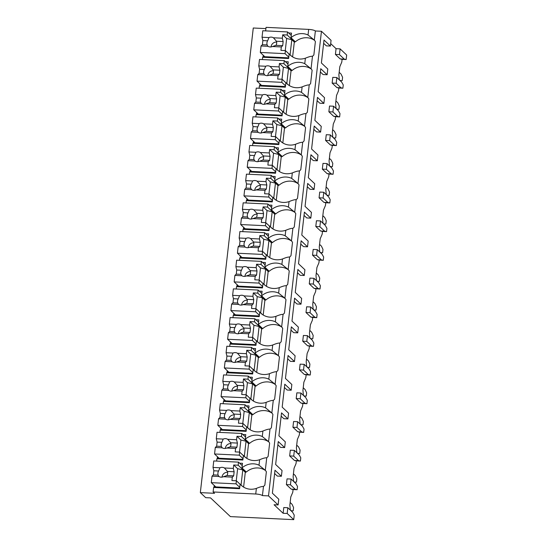 <?xml version="1.0" encoding="UTF-8"?>
<svg xmlns="http://www.w3.org/2000/svg" width="547" height="547" viewBox="0 0 547 547"><rect width="100%" height="100%" fill="white"/><g stroke="black" fill="none" stroke-linecap="round" stroke-linejoin="round"><path stroke-width="0.82" d="M323.633 43.316L326.347 45.866L330.409 46.064L331.058 40.328L321.451 31.275L315.366 30.981A5.497 1.217 -173.5 0 0 308.672 29.394L266.054 27.35L265.651 30.885M265.91 28.615L253.268 28.006L200.332 492.621L205.679 497.661L210.547 497.893L230.417 516.614L293.732 519.65L287.182 513.476L283.127 513.284L274.061 504.751L278.122 504.943L268.515 495.89L262.43 495.603A5.497 1.217 -173.5 0 0 255.736 494.009L213.118 491.965L214.533 493.305L200.332 492.621M340.118 48.861L339.468 54.597L344.268 59.124L346.155 59.541L346.668 55.035L340.118 48.861L336.063 48.669L330.689 43.603M274.621 473.511L277.329 476.068L281.39 476.266L274.991 470.235L272.379 493.182L278.779 499.206L278.122 504.943M277.89 444.834L280.597 447.391L284.659 447.583L278.259 441.559L275.647 464.499L282.047 470.529L281.39 476.266M281.158 416.151L283.866 418.708L287.927 418.899L281.527 412.876L278.915 435.822L285.308 441.846L284.659 447.583M284.426 387.474L287.134 390.025L291.195 390.223L284.796 384.199L282.184 407.139L288.577 413.17L287.927 418.899M287.688 358.791L290.402 361.348L294.464 361.54L288.064 355.516L285.452 378.462L291.845 384.486L291.195 390.223M290.956 330.115L293.671 332.665L297.725 332.863L291.332 326.832L288.72 349.779L295.113 355.81L294.464 361.54M294.224 301.431L296.939 303.988L300.994 304.18L294.601 298.156L291.989 321.103L298.382 327.127L297.725 332.863M297.493 272.755L300.207 275.305L304.262 275.503L297.869 269.473L295.25 292.419L301.65 298.443L300.994 304.18M300.761 244.071L303.476 246.629L307.53 246.82L301.137 240.796L298.518 263.743L304.918 269.767L304.262 275.503M304.029 215.395L306.744 217.945L310.799 218.144L304.405 212.113L301.787 235.06L308.187 241.083L307.53 246.82M307.298 186.712L310.005 189.269L314.067 189.46L307.667 183.436L305.055 206.376L311.455 212.407L310.799 218.144M310.566 158.035L313.274 160.586L317.335 160.784L310.935 154.753L308.323 177.7L314.723 183.724L314.067 189.46M313.834 129.352L316.542 131.909L320.604 132.1L314.204 126.077L311.592 149.016L317.992 155.047L317.335 160.784M317.103 100.675L319.81 103.226L323.872 103.424L317.472 97.393L314.86 120.34L321.253 126.364L320.604 132.1M320.364 71.992L323.079 74.549L327.14 74.741L320.74 68.717L318.128 91.657L324.521 97.687L323.872 103.424M330.409 46.064L324.009 40.034L321.397 62.98L327.79 69.004L327.14 74.741M293.732 519.65L294.245 515.144L292.638 512.265L287.838 507.746L283.777 507.548L283.127 513.284M321.451 31.275L268.515 495.89M346.155 59.541L342.094 59.343L341.786 62.091L339.81 66.713L338.873 74.912L339.325 79.869M336.849 77.544L336.2 83.281L341 87.807L342.887 88.217L343.263 84.942L341.656 82.071L336.849 77.544L332.795 77.346L332.138 83.082L336.945 87.609L338.832 88.026L338.518 90.768L336.542 95.397L335.605 103.588L336.056 108.552M333.581 106.221L332.932 111.957L337.731 116.484L339.619 116.901L339.995 113.626L338.388 110.747L333.581 106.221L329.526 106.029L328.87 111.766L333.677 116.292L335.564 116.702L335.249 119.451L333.273 124.073L332.337 132.271L332.788 137.229M330.32 134.904L329.663 140.641L334.463 145.167L336.35 145.577L336.726 142.302L335.12 139.43L330.32 134.904L326.258 134.706L325.602 140.442L330.409 144.969L332.296 145.386L331.981 148.128L330.005 152.757L329.068 160.948L329.52 165.912M327.051 163.58L326.395 169.317L331.202 173.843L333.082 174.261L333.458 170.985L331.851 168.107L327.051 163.58L322.99 163.389L322.333 169.126L327.14 173.652L329.027 174.069L328.713 176.811L326.737 181.433L325.8 189.631L326.251 194.588M323.783 192.264L323.127 198L327.933 202.527L329.82 202.937L330.19 199.662L328.583 196.79L323.783 192.264L319.721 192.065L319.072 197.802L323.872 202.328L325.759 202.746L325.444 205.494L323.468 210.116L322.532 218.308L322.983 223.272M320.515 220.94L319.858 226.677L324.665 231.203L326.552 231.62L326.921 228.345L325.315 225.467L320.515 220.94L316.453 220.749L315.804 226.485L320.604 231.012L322.491 231.429L322.176 234.171L320.2 238.793L319.27 246.991L319.715 251.948M317.246 249.623L316.59 255.36L321.397 259.887L323.284 260.304L323.653 257.022L322.046 254.15L317.246 249.623L313.185 249.425L312.535 255.162L317.335 259.688L319.222 260.105L318.908 262.854L316.932 267.476L316.002 275.667L316.446 280.632M313.978 278.3L313.322 284.037L318.128 288.563L320.016 288.98L320.385 285.705L318.778 282.826L313.978 278.3L309.917 278.108L309.267 283.845L314.067 288.372L315.954 288.789L315.64 291.53L313.663 296.153L312.734 304.351L313.178 309.308M310.71 306.983L310.06 312.72L314.86 317.246L316.747 317.663L317.123 314.381L315.516 311.51L310.71 306.983L306.655 306.785L305.999 312.522L310.799 317.048L312.686 317.465L312.378 320.214L310.395 324.836L309.465 333.027L309.917 337.991M307.441 335.66L306.792 341.396L311.592 345.923L313.479 346.34L313.855 343.065L312.248 340.186L307.441 335.66L303.387 335.468L302.73 341.205L307.53 345.731L309.417 346.148L309.11 348.89L307.127 353.512L306.197 361.711L306.648 366.668M304.173 364.343L303.523 370.08L308.323 374.606L310.211 375.023L310.587 371.741L308.98 368.869L304.173 364.343L300.118 364.152L299.462 369.881L304.269 374.408L306.156 374.825L305.841 377.574L303.865 382.196L302.929 390.387L303.38 395.351M300.905 393.026L300.255 398.756L305.055 403.283L306.942 403.7L307.318 400.425L305.711 397.546L300.905 393.026L296.85 392.828L296.194 398.565L301 403.091L302.888 403.508L302.573 406.25L300.597 410.879L299.66 419.07L300.112 424.028M297.636 421.703L296.987 427.439L301.787 431.966L303.674 432.383L304.05 429.101L302.443 426.229L297.636 421.703L293.582 421.511L292.925 427.241L297.732 431.768L299.619 432.185L299.305 434.933L297.329 439.556L296.392 447.747L296.843 452.711M294.375 450.386L293.718 456.116L298.518 460.642L300.406 461.059L300.782 457.784L299.175 454.906L294.375 450.386L290.313 450.188L289.657 455.924L294.464 460.451L296.351 460.868L296.036 463.61L294.06 468.239L293.124 476.43L293.575 481.394M291.107 479.063L290.45 484.799L295.257 489.326L297.137 489.743L297.513 486.461L295.906 483.589L291.107 479.063L287.045 478.871L286.389 484.608L291.195 489.127L293.083 489.544L292.768 492.293L290.792 496.915L289.855 505.113L290.307 510.071M336.063 48.669L335.407 54.406L340.213 58.932L342.094 59.343M297.137 489.743L293.083 489.544M300.406 461.059L296.351 460.868M303.674 432.383L299.619 432.185M306.942 403.7L302.888 403.508M310.211 375.023L306.156 374.825M313.479 346.34L309.417 346.148M316.747 317.663L312.686 317.465M320.016 288.98L315.954 288.789M323.284 260.304L319.222 260.105M326.552 231.62L322.491 231.429M329.82 202.937L325.759 202.746M333.082 174.261L329.027 174.069M336.35 145.577L332.296 145.386M339.619 116.901L335.564 116.702M342.887 88.217L338.832 88.026M290.156 502.488L292.016 504.238L293.575 507.527L293.206 510.802L291.066 510.789M290.286 509.872L291.271 510.795M287.838 507.746L287.182 513.476M290.45 484.799L286.389 484.608M293.718 456.116L289.657 455.924M296.987 427.439L292.925 427.241M300.255 398.756L296.194 398.565M303.523 370.08L299.462 369.881M306.792 341.396L302.73 341.205M310.06 312.72L305.999 312.522M313.322 284.037L309.267 283.845M316.59 255.36L312.535 255.162M319.858 226.677L315.804 226.485M323.127 198L319.072 197.802M326.395 169.317L322.333 169.126M329.663 140.641L325.602 140.442M332.932 111.957L328.87 111.766M336.2 83.281L332.138 83.082M339.468 54.597L335.407 54.406M298.518 460.642L294.464 460.451M295.257 489.326L291.195 489.127M301.787 431.966L297.732 431.768M305.055 403.283L301 403.091M308.323 374.606L304.269 374.408M311.592 345.923L307.53 345.731M314.86 317.246L310.799 317.048M318.128 288.563L314.067 288.372M321.397 259.887L317.335 259.688M324.665 231.203L320.604 231.012M327.933 202.527L323.872 202.328M331.202 173.843L327.14 173.652M334.463 145.167L330.409 144.969M337.731 116.484L333.677 116.292M341 87.807L336.945 87.609M344.268 59.124L340.213 58.932M263.025 56.963L263.223 55.22M259.757 85.647L259.955 83.896M256.488 114.323L256.687 112.579M253.22 143.006L253.425 141.263M249.958 171.69L250.157 169.939M246.69 200.366L246.888 198.623M243.422 229.049L243.62 227.299M240.154 257.726L240.352 255.982M236.885 286.409L237.083 284.659M233.617 315.086L233.815 313.342M230.349 343.769L230.547 342.019M227.08 372.445L227.278 370.702M223.812 401.129L224.01 399.378M220.544 429.805L220.749 428.062M217.282 458.489L217.48 456.738M214.014 487.165L214.212 485.421M290.662 34.885L291.312 34.912M262.43 495.603L263.469 486.481C262.157 486.324 259.791 486.967 256.372 488.409A16.068 15.022 -46.7 0 1 241.316 485.36A16.068 15.022 -46.7 0 1 240.133 484.095L239.607 488.703L213.631 487.459L214.424 486.851L239.682 488.061M213.631 487.459L213.118 491.965M263.469 486.481A16.068 15.022 -46.7 0 0 264.844 485.141L266.368 471.76A16.068 15.022 -46.7 0 0 265.309 470.304L266.738 457.798C265.425 457.641 263.059 458.283 259.64 459.726A16.068 15.022 -46.7 0 1 244.584 456.677A16.068 15.022 -46.7 0 1 243.401 455.412L242.875 460.027L216.899 458.783L217.692 458.167L242.95 459.377M216.899 458.783L216.633 461.087M266.738 457.798A16.068 15.022 -46.7 0 0 268.112 456.458L269.637 443.084A16.068 15.022 -46.7 0 0 268.577 441.627L270.006 429.121C268.693 428.964 266.327 429.607 262.909 431.05A16.068 15.022 -46.7 0 1 247.853 428A16.068 15.022 -46.7 0 1 246.67 426.728L246.143 431.344L220.167 430.099L220.961 429.491L246.218 430.701M220.167 430.099L219.901 432.403M270.006 429.121A16.068 15.022 -46.7 0 0 271.38 427.781L272.905 414.4A16.068 15.022 -46.7 0 0 271.845 412.944L273.268 400.438C271.955 400.281 269.589 400.924 266.177 402.366A16.068 15.022 -46.7 0 1 251.121 399.317A16.068 15.022 -46.7 0 1 249.938 398.052L249.411 402.667L223.436 401.423L224.229 400.807L249.48 402.018M223.436 401.423L223.169 403.727M273.268 400.438A16.068 15.022 -46.7 0 0 274.649 399.098L276.173 385.724A16.068 15.022 -46.7 0 0 275.114 384.267L276.536 371.762C275.223 371.604 272.857 372.247 269.445 373.69A16.068 15.022 -46.7 0 1 254.389 370.64A16.068 15.022 -46.7 0 1 253.199 369.369L252.68 373.984L226.704 372.739L227.497 372.131L252.748 373.341M226.704 372.739L226.437 375.044M276.536 371.762A16.068 15.022 -46.7 0 0 277.917 370.422L279.442 357.041A16.068 15.022 -46.7 0 0 278.382 355.584L279.804 343.078C278.491 342.921 276.126 343.564 272.707 345.007A16.068 15.022 -46.7 0 1 257.658 341.957A16.068 15.022 -46.7 0 1 256.468 340.692L255.941 345.307L229.966 344.063L230.766 343.448L256.017 344.658M229.966 344.063L229.706 346.367M279.804 343.078A16.068 15.022 -46.7 0 0 281.185 341.738L282.71 328.364A16.068 15.022 -46.7 0 0 281.65 326.908L283.072 314.402C281.76 314.245 279.394 314.887 275.975 316.33A16.068 15.022 -46.7 0 1 260.926 313.281A16.068 15.022 -46.7 0 1 259.736 312.009L259.21 316.624L233.234 315.38L234.034 314.764L259.285 315.981M233.234 315.38L232.974 317.684M283.072 314.402A16.068 15.022 -46.7 0 0 284.454 313.062L285.972 299.681A16.068 15.022 -46.7 0 0 284.919 298.224L286.341 285.719C285.028 285.561 282.662 286.204 279.243 287.647A16.068 15.022 -46.7 0 1 264.194 284.597A16.068 15.022 -46.7 0 1 263.004 283.332L262.478 287.948L236.502 286.696L237.302 286.088L262.553 287.298M236.502 286.696L236.242 289.007M286.341 285.719A16.068 15.022 -46.7 0 0 287.715 284.378L289.24 271.004A16.068 15.022 -46.7 0 0 288.187 269.541L289.609 257.042C288.296 256.885 285.931 257.528 282.512 258.97A16.068 15.022 -46.7 0 1 267.462 255.914A16.068 15.022 -46.7 0 1 266.273 254.649L265.746 259.264L239.771 258.02L240.564 257.405L265.821 258.622M239.771 258.02L239.511 260.324M289.609 257.042A16.068 15.022 -46.7 0 0 290.983 255.695L292.508 242.321A16.068 15.022 -46.7 0 0 291.455 240.865L292.877 228.359C291.565 228.202 289.199 228.844 285.78 230.287A16.068 15.022 -46.7 0 1 270.731 227.237A16.068 15.022 -46.7 0 1 269.541 225.973L269.015 230.588L243.039 229.337L243.832 228.728L269.09 229.938M243.039 229.337L242.779 231.648M292.877 228.359A16.068 15.022 -46.7 0 0 294.252 227.019L295.777 213.645A16.068 15.022 -46.7 0 0 294.717 212.181L296.146 199.682C294.833 199.525 292.467 200.168 289.048 201.611A16.068 15.022 -46.7 0 1 273.992 198.554A16.068 15.022 -46.7 0 1 272.809 197.289L272.283 201.905L246.307 200.66L247.1 200.045L272.358 201.255M246.307 200.66L246.047 202.964M296.146 199.682A16.068 15.022 -46.7 0 0 297.52 198.335L299.045 184.961A16.068 15.022 -46.7 0 0 297.985 183.505L299.414 170.999C298.101 170.842 295.736 171.484 292.317 172.927A16.068 15.022 -46.7 0 1 277.261 169.878A16.068 15.022 -46.7 0 1 276.078 168.613L275.551 173.228L249.576 171.977L250.369 171.368L275.626 172.578M249.576 171.977L249.309 174.288M299.414 170.999A16.068 15.022 -46.7 0 0 300.788 169.659L302.313 156.285A16.068 15.022 -46.7 0 0 301.253 154.822L302.682 142.323C301.37 142.165 299.004 142.808 295.585 144.251A16.068 15.022 -46.7 0 1 280.529 141.194A16.068 15.022 -46.7 0 1 279.346 139.929L278.82 144.545L252.844 143.3L253.637 142.685L278.895 143.895M252.844 143.3L252.577 145.605M302.682 142.323A16.068 15.022 -46.7 0 0 304.057 140.976L305.582 127.601A16.068 15.022 -46.7 0 0 304.522 126.145L305.944 113.639C304.631 113.482 302.272 114.125 298.853 115.567A16.068 15.022 -46.7 0 1 283.797 112.518A16.068 15.022 -46.7 0 1 282.614 111.253L282.088 115.861L256.112 114.617L256.905 114.008L282.156 115.219M256.112 114.617L255.846 116.928M305.944 113.639A16.068 15.022 -46.7 0 0 307.325 112.299L308.85 98.925A16.068 15.022 -46.7 0 0 307.79 97.462L309.212 84.956C307.899 84.806 305.534 85.448 302.122 86.891A16.068 15.022 -46.7 0 1 287.066 83.835A16.068 15.022 -46.7 0 1 285.876 82.57L285.356 87.185L259.381 85.941L260.174 85.325L285.425 86.535M259.381 85.941L259.114 88.245M315.366 30.981L314.327 40.102A16.068 15.022 -46.7 0 1 315.387 41.565L313.862 54.939A16.068 15.022 -46.7 0 1 312.481 56.279C311.168 56.122 308.802 56.765 305.383 58.208A16.068 15.022 -46.7 0 1 290.334 55.158A16.068 15.022 -46.7 0 1 289.144 53.893L288.625 58.502L262.649 57.257L263.442 56.649L288.693 57.859M262.649 57.257L262.382 59.568M241.644 465.087L242.294 465.114M239.607 463.165L242.499 463.302L241.972 467.917L246.341 472.034A16.068 15.022 -46.7 0 1 265.493 470.536M259.64 459.726L259.018 465.196A16.068 15.022 -46.7 0 0 241.972 467.917M262.909 431.05L262.286 436.513A16.068 15.022 -46.7 0 0 245.241 439.234L249.61 443.35A16.068 15.022 -46.7 0 1 268.762 441.853M242.875 434.482L245.767 434.626L245.241 439.234M266.177 402.366L265.548 407.836A16.068 15.022 -46.7 0 0 248.509 410.558L252.878 414.674A16.068 15.022 -46.7 0 1 272.03 413.176M246.143 405.806L249.035 405.942L248.509 410.558M269.445 373.69L268.816 379.153A16.068 15.022 -46.7 0 0 251.777 381.874L256.146 385.991A16.068 15.022 -46.7 0 1 275.298 384.493M249.411 377.122L252.304 377.266L251.777 381.874M272.707 345.007L272.085 350.477A16.068 15.022 -46.7 0 0 255.046 353.198L259.415 357.307A16.068 15.022 -46.7 0 1 278.567 355.817M252.68 348.446L255.572 348.583L255.046 353.198M275.975 316.33L275.353 321.793A16.068 15.022 -46.7 0 0 258.314 324.515L262.676 328.631A16.068 15.022 -46.7 0 1 281.835 327.133M255.948 319.763L258.84 319.906L258.314 324.515M279.243 287.647L278.621 293.117A16.068 15.022 -46.7 0 0 261.582 295.838L265.945 299.947A16.068 15.022 -46.7 0 1 285.103 298.457M259.216 291.086L262.109 291.223L261.582 295.838M282.512 258.97L281.89 264.433A16.068 15.022 -46.7 0 0 264.851 267.155L269.213 271.271A16.068 15.022 -46.7 0 1 288.372 269.774M262.485 262.403L265.377 262.539L264.851 267.155M285.78 230.287L285.158 235.757A16.068 15.022 -46.7 0 0 268.119 238.478L272.481 242.588A16.068 15.022 -46.7 0 1 291.64 241.09M265.746 233.726L268.639 233.863L268.119 238.478M289.048 201.611L288.426 207.074A16.068 15.022 -46.7 0 0 271.38 209.795L275.75 213.911A16.068 15.022 -46.7 0 1 294.908 212.414M269.015 205.043L271.907 205.18L271.38 209.795M292.317 172.927L291.695 178.397A16.068 15.022 -46.7 0 0 274.649 181.119L279.018 185.228A16.068 15.022 -46.7 0 1 298.177 183.73M272.283 176.366L275.175 176.503L274.649 181.119M295.585 144.251L294.963 149.714A16.068 15.022 -46.7 0 0 277.917 152.435L282.286 156.551A16.068 15.022 -46.7 0 1 301.438 155.054M275.551 147.683L278.444 147.82L277.917 152.435M298.853 115.567L298.231 121.037A16.068 15.022 -46.7 0 0 281.185 123.759L285.555 127.868A16.068 15.022 -46.7 0 1 304.706 126.371M278.82 119.007L281.712 119.143L281.185 123.759M302.122 86.891L301.493 92.354A16.068 15.022 -46.7 0 0 284.454 95.075L288.823 99.192A16.068 15.022 -46.7 0 1 307.975 97.694M282.088 90.323L284.98 90.46L284.454 95.075M305.383 58.208L304.761 63.678A16.068 15.022 -46.7 0 0 287.722 66.399L292.091 70.508A16.068 15.022 -46.7 0 1 311.243 69.011M285.356 61.647L288.248 61.784L287.722 66.399M288.625 32.964L291.517 33.1L290.99 37.716L295.359 41.832A16.068 15.022 -46.7 0 1 314.511 40.334M308.672 29.394L308.029 34.994A16.068 15.022 -46.7 0 0 290.99 37.716M240.133 484.095L242.656 486.468M243.606 487.103L245.288 472.287L245.699 472.307L245.788 471.507M259.018 465.196L265.309 470.304M309.212 84.956A16.068 15.022 -46.7 0 0 310.593 83.616L312.118 70.242A16.068 15.022 -46.7 0 0 311.058 68.785L312.481 56.279M289.144 53.893L291.667 56.266M262.286 436.513L268.577 441.627M265.548 407.836L271.845 412.944M268.816 379.153L275.114 384.267M272.085 350.477L278.382 355.584M275.353 321.793L281.65 326.908M278.621 293.117L284.919 298.224M281.89 264.433L288.187 269.541M285.158 235.757L291.455 240.865M288.426 207.074L294.717 212.181M291.695 178.397L297.985 183.505M294.963 149.714L301.253 154.822M298.231 121.037L304.522 126.145M301.493 92.354L307.79 97.462M304.761 63.678L311.058 68.785M308.029 34.994L314.327 40.102M243.401 455.412L245.918 457.784M244.912 436.403L245.562 436.438M246.868 458.427L248.557 443.603L248.967 443.624L249.056 442.831M243.381 455.603L239.661 452.096L235.196 451.884L235.586 448.465L226.704 448.041L230.246 446.851L236.94 447.172L235.586 448.465M243.025 458.673L239.312 455.172L239.661 452.096M248.967 443.624L241.432 436.527L241.781 433.456L217.022 432.267L216.284 438.756L217.111 442.106L221.856 442.332A5.073 4.745 -46.7 0 0 221.391 446.427L222.226 447.822L215.292 447.494L214.554 453.983L239.312 455.172M245.5 436.957L241.781 433.456M241.432 436.527L236.967 436.315L236.577 439.733L227.696 439.303A5.073 4.745 -46.7 0 0 223.217 439.091L216.284 438.756M221.802 447.562L222.226 447.822A5.073 4.745 -46.7 0 0 226.704 448.041M236.577 439.733L237.405 443.077L236.94 447.172M230.246 446.851A5.073 4.745 -46.7 0 0 230.711 442.755L237.405 443.077M230.711 442.755L227.696 439.303M223.217 439.091L221.856 442.332M236.967 436.315L240.899 440.014L246.047 441.238L248.557 443.603M239.524 452.089L240.899 440.014M244.331 456.294L246.047 441.238M217.111 442.106L216.646 446.202L215.292 447.494M216.646 446.202L221.391 446.427M230.909 443.596A5.073 4.745 -46.7 0 0 225.316 448.437M219.06 458.236L214.554 453.983M246.67 426.728L249.186 429.108M248.181 407.727L248.83 407.754M250.136 429.744L251.825 414.927L252.235 414.947L252.324 414.147M246.642 426.92L242.93 423.419L238.465 423.2L238.854 419.788L229.972 419.358L233.514 418.175L240.208 418.496L238.854 419.788M246.294 429.99L242.574 426.489L242.93 423.419M252.235 414.947L244.7 407.85L245.049 404.773L220.291 403.59L219.552 410.079L220.379 413.423L225.125 413.655A5.073 4.745 -46.7 0 0 224.66 417.751L225.494 419.146L218.561 418.811L217.822 425.299L242.574 426.489M248.769 408.281L245.049 404.773M244.7 407.85L240.236 407.631L239.846 411.05L230.964 410.626A5.073 4.745 -46.7 0 0 226.485 410.414L219.552 410.079M225.07 418.879L225.494 419.146A5.073 4.745 -46.7 0 0 229.972 419.358M239.846 411.05L240.673 414.4L240.208 418.496M233.514 418.175A5.073 4.745 -46.7 0 0 233.979 414.079L240.673 414.4M233.979 414.079L230.964 410.626M226.485 410.414L225.125 413.655M240.236 407.631L244.167 411.337L249.316 412.561L251.825 414.927M242.793 423.412L244.167 411.337M247.6 427.61L249.316 412.561M220.379 413.423L219.915 417.525L218.561 418.811M219.915 417.525L224.66 417.751M234.178 414.913A5.073 4.745 -46.7 0 0 228.584 419.761M222.328 429.552L217.822 425.299M249.938 398.052L252.454 400.425M251.449 379.044L252.099 379.078M253.405 401.067L255.093 386.244L255.504 386.264L255.593 385.471M249.911 398.243L246.198 394.736L241.733 394.524L242.123 391.105L233.234 390.681L236.783 389.491L243.477 389.813L242.123 391.105M249.562 401.313L245.842 397.813L246.198 394.736M255.504 386.264L247.969 379.167L248.317 376.097L223.559 374.907L222.82 381.396L223.648 384.746L228.393 384.972A5.073 4.745 -46.7 0 0 227.928 389.067L228.762 390.462L221.829 390.134L221.084 396.623L245.842 397.813M252.037 379.597L248.317 376.097M247.969 379.167L243.504 378.955L243.114 382.374L234.232 381.943A5.073 4.745 -46.7 0 0 229.754 381.731L222.82 381.396M228.338 390.202L228.762 390.462A5.073 4.745 -46.7 0 0 233.234 390.681M243.114 382.374L243.941 385.717L243.477 389.813M236.783 389.491A5.073 4.745 -46.7 0 0 237.248 385.396L243.941 385.717M237.248 385.396L234.232 381.943M229.754 381.731L228.393 384.972M243.504 378.955L247.435 382.654L252.584 383.878L255.093 386.244M246.061 394.729L247.435 382.654M250.868 398.934L252.584 383.878M223.648 384.746L223.183 388.842L221.829 390.134M223.183 388.842L227.928 389.067M237.446 386.237A5.073 4.745 -46.7 0 0 231.846 391.078M225.596 400.876L221.084 396.623M253.199 369.369L255.722 371.748M254.717 350.36L255.367 350.395M256.673 372.384L258.362 357.567L258.765 357.588L258.861 356.788M253.179 369.56L249.459 366.059L244.994 365.84L245.384 362.422L236.502 361.998L240.051 360.815L246.745 361.136L245.384 362.422M252.83 372.63L249.111 369.129L249.459 366.059M258.765 357.588L251.237 350.49L251.586 347.413L226.827 346.23L226.089 352.719L226.916 356.063L231.661 356.295A5.073 4.745 -46.7 0 0 231.196 360.391L232.031 361.786L225.097 361.451L224.352 367.94L249.111 369.129M255.305 350.921L251.586 347.413M251.237 350.49L246.772 350.271L246.382 353.69L237.501 353.266A5.073 4.745 -46.7 0 0 233.022 353.054L226.089 352.719M231.607 361.519L232.031 361.786A5.073 4.745 -46.7 0 0 236.502 361.998M246.382 353.69L247.21 357.041L246.745 361.136M240.051 360.815A5.073 4.745 -46.7 0 0 240.516 356.719L247.21 357.041M240.516 356.719L237.501 353.266M233.022 353.054L231.661 356.295M246.772 350.271L250.704 353.977L255.852 355.201L258.362 357.567M249.323 366.052L250.704 353.977M254.136 370.251L255.852 355.201M226.916 356.063L226.451 360.165L225.097 361.451M226.451 360.165L231.196 360.391M240.714 357.553A5.073 4.745 -46.7 0 0 235.114 362.401M228.865 372.192L224.352 367.94M256.468 340.692L258.991 343.065M257.986 321.684L258.635 321.711M259.941 343.707L261.63 328.884L262.034 328.904L262.129 328.111M256.447 340.884L252.728 337.376L248.263 337.164L248.653 333.745L239.771 333.321L243.319 332.132L250.013 332.453L248.653 333.745M256.099 343.954L252.379 340.453L252.728 337.376M262.034 328.904L254.505 321.807L254.854 318.737L230.096 317.547L229.357 324.036L230.184 327.386L234.93 327.612A5.073 4.745 -46.7 0 0 234.465 331.708L235.299 333.102L228.359 332.774L227.62 339.263L252.379 340.453M258.574 322.238L254.854 318.737M254.505 321.807L250.041 321.595L249.651 325.014L240.769 324.583A5.073 4.745 -46.7 0 0 236.29 324.371L229.357 324.036M234.875 332.843L235.299 333.102A5.073 4.745 -46.7 0 0 239.771 333.321M249.651 325.014L250.478 328.357L250.013 332.453M243.319 332.132A5.073 4.745 -46.7 0 0 243.784 328.036L250.478 328.357M243.784 328.036L240.769 324.583M236.29 324.371L234.93 327.612M250.041 321.595L253.972 325.294L259.121 326.518L261.63 328.884M252.591 337.369L253.972 325.294M257.405 341.574L259.121 326.518M230.184 327.386L229.719 331.482L228.359 332.774M229.719 331.482L234.465 331.708M243.983 328.877A5.073 4.745 -46.7 0 0 238.383 333.718M232.133 343.516L227.62 339.263M259.736 312.009L262.259 314.388M261.254 293.001L261.897 293.035M263.21 315.024L264.898 300.207L265.302 300.221L265.398 299.428M259.716 312.2L255.996 308.699L251.531 308.481L251.921 305.062L243.039 304.638L246.588 303.455L253.282 303.776L251.921 305.062M259.367 315.27L255.647 311.769L255.996 308.699M265.302 300.221L257.774 293.13L258.122 290.054L233.364 288.871L232.625 295.359L233.453 298.703L238.198 298.935A5.073 4.745 -46.7 0 0 237.733 303.031L238.56 304.426L231.627 304.091L230.889 310.58L255.647 311.769M261.842 293.561L258.122 290.054M257.774 293.13L253.309 292.912L252.919 296.33L244.037 295.906A5.073 4.745 -46.7 0 0 239.559 295.688L232.625 295.359M238.061 304.091L238.56 304.426A5.073 4.745 -46.7 0 0 243.039 304.638M252.919 296.33L253.746 299.681L253.282 303.776M246.588 303.455A5.073 4.745 -46.7 0 0 247.053 299.359L253.746 299.681M247.053 299.359L244.037 295.906M239.559 295.688L238.198 298.935M253.309 292.912L257.234 296.618L262.389 297.841L264.898 300.207M255.859 308.693L257.234 296.618M260.673 312.891L262.389 297.841M233.453 298.703L232.988 302.799L231.627 304.091M232.988 302.799L237.733 303.031M247.244 300.194A5.073 4.745 -46.7 0 0 241.651 305.041M235.401 314.833L230.889 310.58M263.004 283.332L265.527 285.705M264.522 264.324L265.165 264.351M266.478 286.348L268.167 271.524L268.57 271.544L268.659 270.751M262.984 283.517L259.264 280.016L254.799 279.804L255.189 276.385L246.307 275.962L249.856 274.772L256.543 275.093L255.189 276.385M262.635 286.594L258.916 283.093L259.264 280.016M268.57 271.544L261.042 264.447L261.391 261.377L236.632 260.187L235.894 266.676L236.721 270.027L241.466 270.252A5.073 4.745 -46.7 0 0 240.995 274.348L241.829 275.743L234.895 275.414L234.157 281.903L258.916 283.093M265.11 264.878L261.391 261.377M261.042 264.447L256.577 264.235L256.187 267.654L247.306 267.223A5.073 4.745 -46.7 0 0 242.827 267.011L235.894 266.676M241.412 275.483L241.829 275.743A5.073 4.745 -46.7 0 0 246.307 275.962M256.187 267.654L257.015 270.997L256.543 275.093M249.856 274.772A5.073 4.745 -46.7 0 0 250.321 270.676L257.015 270.997M250.321 270.676L247.306 267.223M242.827 267.011L241.466 270.252M256.577 264.235L260.502 267.934L265.657 269.158L268.167 271.524M259.128 280.009L260.502 267.934M263.941 284.214L265.657 269.158M236.721 270.027L236.256 274.122L234.895 275.414M236.256 274.122L240.995 274.348M250.512 271.517A5.073 4.745 -46.7 0 0 244.919 276.358M238.67 286.156L234.157 281.903M266.273 254.649L268.796 257.028M267.784 235.641L268.433 235.675M269.746 257.664L271.435 242.847L271.838 242.861L271.927 242.068M266.252 254.84L262.533 251.34L258.068 251.121L258.457 247.702L249.576 247.278L253.117 246.095L259.811 246.417L258.457 247.702M265.904 257.91L262.184 254.41L262.533 251.34M271.838 242.861L264.31 235.771L264.659 232.694L239.901 231.511L239.162 238L239.989 241.343L244.735 241.576A5.073 4.745 -46.7 0 0 244.263 245.671L245.097 247.066L238.164 246.731L237.425 253.22L262.184 254.41M268.379 236.201L264.659 232.694M264.31 235.771L259.846 235.552L259.456 238.971L250.574 238.547A5.073 4.745 -46.7 0 0 246.095 238.328L239.162 238M244.673 246.8L245.097 247.066A5.073 4.745 -46.7 0 0 249.576 247.278M259.456 238.971L260.283 242.321L259.811 246.417M253.117 246.095A5.073 4.745 -46.7 0 0 253.589 242L260.283 242.321M253.589 242L250.574 238.547M246.095 238.328L244.735 241.576M259.846 235.552L263.77 239.258L268.926 240.482L271.435 242.847M262.396 251.333L263.77 239.258M267.209 255.531L268.926 240.482M239.989 241.343L239.518 245.439L238.164 246.731M239.518 245.439L244.263 245.671M253.781 242.834A5.073 4.745 -46.7 0 0 248.188 247.682M241.938 257.473L237.425 253.22M269.541 225.973L272.064 228.345M271.052 206.964L271.702 206.992M273.015 228.988L274.703 214.164L275.107 214.185L275.196 213.392M269.521 226.157L265.801 222.656L261.336 222.444L261.726 219.026L252.844 218.602L256.386 217.412L263.08 217.733L261.726 219.026M269.172 229.234L265.452 225.726L265.801 222.656M275.107 214.185L267.572 207.087L267.927 204.017L243.169 202.828L242.43 209.316L243.258 212.667L248.003 212.892A5.073 4.745 -46.7 0 0 247.531 216.988L248.365 218.383L241.432 218.055L240.694 224.543L265.452 225.726M271.64 207.518L267.927 204.017M267.572 207.087L263.107 206.875L262.724 210.294L253.835 209.863A5.073 4.745 -46.7 0 0 249.364 209.651L242.43 209.316M247.941 218.123L248.365 218.383A5.073 4.745 -46.7 0 0 252.844 218.602M262.724 210.294L263.551 213.638L263.08 217.733M256.386 217.412A5.073 4.745 -46.7 0 0 256.858 213.316L263.551 213.638M256.858 213.316L253.835 209.863M249.364 209.651L248.003 212.892M263.107 206.875L267.039 210.574L272.187 211.798L274.703 214.164M265.664 222.65L267.039 210.574M270.478 226.855L272.187 211.798M243.258 212.667L242.786 216.762L241.432 218.055M242.786 216.762L247.531 216.988M257.049 214.157A5.073 4.745 -46.7 0 0 251.456 218.998M245.206 228.796L240.694 224.543M272.809 197.289L275.332 199.669M274.32 178.281L274.97 178.315M276.283 200.305L277.972 185.488L278.375 185.501L278.464 184.708M272.789 197.481L269.069 193.98L264.604 193.761L264.994 190.342L256.112 189.918L259.654 188.736L266.348 189.057L264.994 190.342M272.44 200.551L268.721 197.05L269.069 193.98M278.375 185.501L270.84 178.404L271.196 175.334L246.437 174.144L245.692 180.64L246.519 183.983L251.264 184.209A5.073 4.745 -46.7 0 0 250.799 188.312L251.634 189.706L244.7 189.371L243.962 195.86L268.721 197.05M274.909 178.835L271.196 175.334M270.84 178.404L266.375 178.192L265.986 181.611L257.104 181.187A5.073 4.745 -46.7 0 0 252.632 180.968L245.692 180.64M251.21 189.44L251.634 189.706A5.073 4.745 -46.7 0 0 256.112 189.918M265.986 181.611L266.813 184.961L266.348 189.057M259.654 188.736A5.073 4.745 -46.7 0 0 260.126 184.64L266.813 184.961M260.126 184.64L257.104 181.187M252.632 180.968L251.264 184.209M266.375 178.192L270.307 181.898L275.456 183.122L277.972 185.488M268.933 193.973L270.307 181.898M273.746 198.171L275.456 183.122M246.519 183.983L246.054 188.079L244.7 189.371M246.054 188.079L250.799 188.312M260.317 185.474A5.073 4.745 -46.7 0 0 254.724 190.322M248.475 200.113L243.962 195.86M276.078 168.613L278.601 170.985M277.589 149.605L278.238 149.632M279.544 171.628L281.233 156.804L281.643 156.825L281.732 156.032M276.057 168.797L272.338 165.297L267.873 165.085L268.262 161.666L259.381 161.242L262.922 160.052L269.616 160.374L268.262 161.666M275.702 171.874L271.989 168.367L272.338 165.297M281.643 156.825L274.109 149.728L274.457 146.658L249.705 145.468L248.96 151.957L249.788 155.307L254.533 155.533A5.073 4.745 -46.7 0 0 254.068 159.628L254.902 161.023L247.969 160.688L247.23 167.184L271.989 168.367M278.177 150.158L274.457 146.658M274.109 149.728L269.644 149.516L269.254 152.934L260.372 152.504A5.073 4.745 -46.7 0 0 255.9 152.292L248.96 151.957M254.478 160.763L254.902 161.023A5.073 4.745 -46.7 0 0 259.381 161.242M269.254 152.934L270.081 156.278L269.616 160.374M262.922 160.052A5.073 4.745 -46.7 0 0 263.387 155.957L270.081 156.278M263.387 155.957L260.372 152.504M255.9 152.292L254.533 155.533M269.644 149.516L273.575 153.215L278.724 154.439L281.233 156.804M272.201 165.29L273.575 153.215M277.008 169.495L278.724 154.439M249.788 155.307L249.323 159.403L247.969 160.688M249.323 159.403L254.068 159.628M263.586 156.798A5.073 4.745 -46.7 0 0 257.993 161.638M251.743 171.43L247.23 167.184M279.346 139.929L281.862 142.309M280.857 120.921L281.507 120.955M282.813 142.945L284.502 128.121L284.912 128.142L285.001 127.348M279.326 140.121L275.606 136.613L271.141 136.401L271.531 132.983L262.649 132.559L266.191 131.376L272.885 131.697L271.531 132.983M278.97 143.191L275.25 139.69L275.606 136.613M284.912 128.142L277.377 121.044L277.726 117.974L252.967 116.785L252.229 123.28L253.056 126.624L257.801 126.849A5.073 4.745 -46.7 0 0 257.336 130.952L258.17 132.347L251.237 132.012L250.499 138.5L275.25 139.69M281.445 121.475L277.726 117.974M277.377 121.044L272.912 120.832L272.522 124.251L263.64 123.827A5.073 4.745 -46.7 0 0 259.162 123.608L252.229 123.28M257.746 132.08L258.17 132.347A5.073 4.745 -46.7 0 0 262.649 132.559M272.522 124.251L273.35 127.595L272.885 131.697M266.191 131.376A5.073 4.745 -46.7 0 0 266.656 127.28L273.35 127.595M266.656 127.28L263.64 123.827M259.162 123.608L257.801 126.849M272.912 120.832L276.844 124.538L281.992 125.762L284.502 128.121M275.469 136.613L276.844 124.538M280.276 140.811L281.992 125.762M253.056 126.624L252.591 130.719L251.237 132.012M252.591 130.719L257.336 130.952M266.854 128.114A5.073 4.745 -46.7 0 0 261.261 132.962M255.005 142.753L250.499 138.5M282.614 111.253L285.131 113.626M284.125 92.245L284.775 92.272M286.081 114.268L287.77 99.445L288.18 99.465L288.269 98.672M282.587 111.438L278.874 107.937L274.409 107.725L274.799 104.306L265.917 103.875L269.459 102.692L276.153 103.014L274.799 104.306M282.238 114.514L278.519 111.007L278.874 107.937M288.18 99.465L280.645 92.368L280.994 89.298L256.235 88.108L255.497 94.597L256.324 97.947L261.069 98.173A5.073 4.745 -46.7 0 0 260.604 102.268L261.439 103.663L254.505 103.328L253.76 109.824L278.519 111.007M284.713 92.799L280.994 89.298M280.645 92.368L276.18 92.156L275.791 95.575L266.909 95.144A5.073 4.745 -46.7 0 0 262.43 94.932L255.497 94.597M260.94 103.335L261.439 103.663A5.073 4.745 -46.7 0 0 265.917 103.875M275.791 95.575L276.618 98.918L276.153 103.014M269.459 102.692A5.073 4.745 -46.7 0 0 269.924 98.597L276.618 98.918M269.924 98.597L266.909 95.144M262.43 94.932L261.069 98.173M276.18 92.156L280.112 95.855L285.26 97.079L287.77 99.445M278.738 107.93L280.112 95.855M283.544 112.135L285.26 97.079M256.324 97.947L255.859 102.043L254.505 103.328M255.859 102.043L260.604 102.268M270.122 99.431A5.073 4.745 -46.7 0 0 264.529 104.279M258.273 114.07L253.76 109.824M285.876 82.57L288.399 84.949M287.394 63.561L288.043 63.596M289.349 85.585L291.038 70.761L291.448 70.782L291.537 69.989M285.855 82.761L282.136 79.253L277.678 79.041L278.067 75.623L269.179 75.199L272.727 74.016L279.421 74.337L278.067 75.623M285.507 85.831L281.787 82.33L282.136 79.253M291.448 70.782L283.914 63.684L284.262 60.614L259.504 59.425L258.765 65.92L259.593 69.264L264.338 69.49A5.073 4.745 -46.7 0 0 263.873 73.592L264.707 74.987L257.774 74.652L257.028 81.141L281.787 82.33M287.982 64.115L284.262 60.614M283.914 63.684L279.449 63.473L279.059 66.891L270.177 66.467A5.073 4.745 -46.7 0 0 265.698 66.249L258.765 65.92M264.283 74.72L264.707 74.987A5.073 4.745 -46.7 0 0 269.179 75.199M279.059 66.891L279.886 70.235L279.421 74.337M272.727 74.016A5.073 4.745 -46.7 0 0 273.192 69.913L279.886 70.235M273.192 69.913L270.177 66.467M265.698 66.249L264.338 69.49M279.449 63.473L283.38 67.178L288.529 68.396L291.038 70.761M282.006 79.247L283.38 67.178M286.813 83.452L288.529 68.396M259.593 69.264L259.128 73.36L257.774 74.652M259.128 73.36L263.873 73.592M273.391 70.754A5.073 4.745 -46.7 0 0 267.791 75.602M261.541 85.394L257.028 81.141M292.618 56.902L294.307 42.085L294.71 42.105L294.806 41.312M289.124 54.078L285.404 50.577L280.939 50.365L281.329 46.946L272.447 46.516L275.996 45.333L282.69 45.654L281.329 46.946M288.775 57.155L285.055 53.647L285.404 50.577M294.71 42.105L287.182 35.008L287.531 31.931L262.772 30.748L262.034 37.237L262.861 40.587L267.606 40.813A5.073 4.745 -46.7 0 0 267.141 44.909L267.975 46.304L261.035 45.969L260.297 52.464L285.055 53.647M291.25 35.439L287.531 31.931M287.182 35.008L282.717 34.796L282.327 38.208L273.445 37.784A5.073 4.745 -46.7 0 0 268.967 37.572L262.034 37.237M267.551 46.044L267.975 46.304A5.073 4.745 -46.7 0 0 272.447 46.516M282.327 38.208L283.155 41.558L282.69 45.654M275.996 45.333A5.073 4.745 -46.7 0 0 276.461 41.237L283.155 41.558M276.461 41.237L273.445 37.784M268.967 37.572L267.606 40.813M282.717 34.796L286.649 38.495L291.797 39.719L294.307 42.085M285.267 50.57L286.649 38.495M290.081 54.768L291.797 39.719M262.861 40.587L262.396 44.683L261.035 45.969M262.396 44.683L267.141 44.909M276.659 42.071A5.073 4.745 -46.7 0 0 271.059 46.919M264.81 56.71L260.297 52.464M240.112 484.28L236.393 480.779L231.928 480.56L232.318 477.148L223.436 476.717L226.978 475.534L233.672 475.856L232.318 477.148M239.757 487.356L236.044 483.849L236.393 480.779M245.699 472.307L238.164 465.21L238.513 462.133L213.761 460.95L213.015 467.439L213.843 470.782L218.588 471.015A5.073 4.745 -46.7 0 0 218.123 475.111L218.957 476.505L212.024 476.17L211.286 482.666L236.044 483.849M242.232 465.641L238.513 462.133M238.164 465.21L233.699 464.991L233.309 468.41L224.427 467.986A5.073 4.745 -46.7 0 0 219.956 467.774L213.015 467.439M218.533 476.239L218.957 476.505A5.073 4.745 -46.7 0 0 223.436 476.717M233.309 468.41L234.137 471.76L233.672 475.856M226.978 475.534A5.073 4.745 -46.7 0 0 227.443 471.439L234.137 471.76M227.443 471.439L224.427 467.986M219.956 467.774L218.588 471.015M233.699 464.991L237.63 468.697L242.779 469.921L245.288 472.287M236.256 480.772L237.63 468.697M241.063 484.97L242.779 469.921M213.843 470.782L213.378 474.885L212.024 476.17M213.378 474.885L218.123 475.111M227.641 472.273A5.073 4.745 -46.7 0 0 222.048 477.121M215.798 486.912L211.286 482.666M293.424 473.805L295.284 475.562L296.843 478.844L296.474 482.126L294.334 482.105M293.554 481.189L294.539 482.119M296.693 445.128L298.553 446.878L300.112 450.167L299.742 453.442L297.602 453.429M296.823 452.513L297.807 453.436M299.961 416.445L301.821 418.202L303.38 421.484L303.011 424.766L300.871 424.745M300.091 423.829L301.076 424.759M303.229 387.768L305.089 389.519L306.648 392.808L306.272 396.083L304.139 396.069M303.359 395.153L304.344 396.076M306.498 359.085L308.358 360.842L309.917 364.124L309.54 367.406L307.407 367.386M306.628 366.469L307.612 367.399M309.766 330.409L311.626 332.159L313.185 335.448L312.809 338.723L310.675 338.709M309.896 337.793L310.874 338.716M313.028 301.725L314.894 303.482L316.453 306.764L316.077 310.046L313.944 310.026M313.164 309.11L314.142 310.04M316.296 273.049L318.163 274.799L319.721 278.088L319.345 281.363L317.205 281.349M316.433 280.433L317.41 281.356M319.564 244.365L321.424 246.123L322.99 249.405L322.614 252.68L320.474 252.666M319.701 251.75L320.679 252.673M322.833 215.689L324.692 217.439L326.251 220.728L325.882 224.003L323.742 223.99M322.969 223.073L323.947 223.996M326.101 187.006L327.961 188.763L329.52 192.045L329.15 195.32L327.01 195.306M326.231 194.39L327.215 195.313M329.369 158.329L331.229 160.08L332.788 163.368L332.419 166.644L330.279 166.623M329.499 165.714L330.484 166.637M332.638 129.646L334.497 131.403L336.056 134.685L335.687 137.96L333.547 137.947M332.767 137.03L333.752 137.953M335.906 100.969L337.766 102.72L339.325 106.002L338.949 109.284L336.815 109.263M336.036 108.354L337.02 109.277M339.174 72.286L341.034 74.043L342.593 77.325L342.217 80.6L340.084 80.587M339.304 79.671L340.289 80.594M256.372 488.409L255.736 494.009"/></g></svg>
